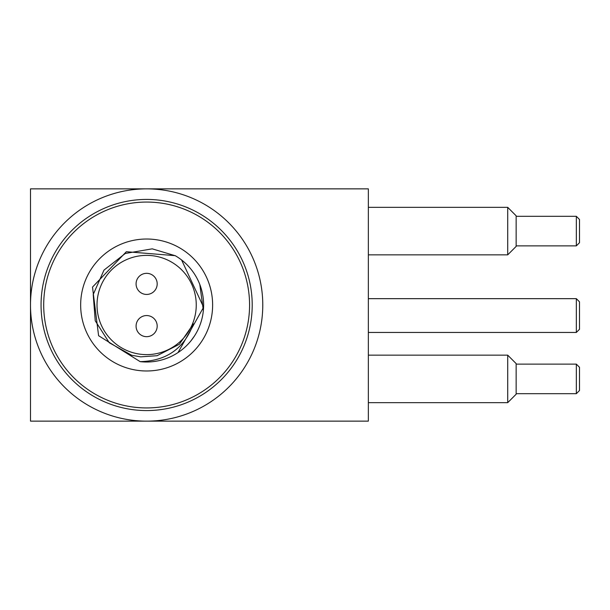 <?xml version="1.0" encoding="UTF-8"?>
<svg xmlns="http://www.w3.org/2000/svg" width="610" height="610" viewBox="0 0 610 610"><rect width="100%" height="100%" fill="white"/><g stroke="black" fill="none" stroke-linecap="round" stroke-linejoin="round"><path stroke-width="0.91" d="M175.184 255.659L126.361 251.709L92.499 287.104L98.599 335.706L140.148 361.638A57.012 57.012 0 0 0 175.398 255.781L152.225 248.842L125.286 253.478L103.997 270.1L93.216 294.508L95.236 320.791L109.259 342.728L131.707 355.272L140.681 356.858L157.09 355.706L179.378 344.246L193.408 323.872C184.273 348.417 166.515 361.006 140.132 361.638L145.302 361.997M178.013 352.595L203.595 307.242L181.597 259.967M199.783 284.367L203.366 310.62M190.732 341.135L194.613 335.79M140.979 354.296A49.623 49.623 0 0 1 97.158 301.226A49.623 49.623 0 0 1 148.527 255.415A49.623 49.623 0 0 1 196.252 305A49.623 49.623 0 0 1 140.979 354.296M516.151 246.402L516.151 215.787L507.711 207.339L507.711 254.85L516.151 246.402M516.151 394.212L516.151 363.598L507.711 355.15L507.711 402.661L516.151 394.212M579.5 329.286L579.5 301.836L576.336 298.664L576.336 332.45L579.5 329.286M579.5 242.711L579.5 219.486L576.336 216.314L576.336 245.876L579.5 242.711M579.5 390.514L579.5 367.289L576.336 364.124L576.336 393.686L579.5 390.514M157.189 283.886A10.561 10.561 0 0 1 141.352 293.029A10.561 10.561 0 0 1 141.352 274.744A10.561 10.561 0 0 1 157.189 283.886M157.189 326.114A10.561 10.561 0 0 1 141.352 335.256A10.561 10.561 0 0 1 141.352 316.971A10.561 10.561 0 0 1 157.189 326.114M212.623 305A65.987 65.987 0 0 1 113.643 362.142A65.987 65.987 0 0 1 113.643 247.858A65.987 65.987 0 0 1 212.623 305M249.574 305A102.938 102.938 0 0 1 95.168 394.144A102.938 102.938 0 0 1 95.168 215.856A102.938 102.938 0 0 1 249.574 305M252.212 305A105.576 105.576 0 0 1 93.848 396.431A105.576 105.576 0 0 1 93.848 213.569A105.576 105.576 0 0 1 252.212 305M262.773 305A116.136 116.136 0 0 1 146.636 421.136A116.136 116.136 0 0 1 30.5 305A116.136 116.136 0 0 1 146.636 188.864A116.136 116.136 0 0 1 262.773 305M30.5 421.136L30.5 188.864L368.348 188.864L368.348 421.136L30.5 421.136M368.348 254.85L507.711 254.85M368.348 207.339L507.711 207.339M368.348 402.661L507.711 402.661M368.348 355.15L507.711 355.15M368.348 332.45L576.336 332.45M368.348 298.664L576.336 298.664M516.151 245.876L576.336 245.876M516.151 216.314L576.336 216.314M516.151 393.686L576.336 393.686M516.151 364.124L576.336 364.124"/></g></svg>
